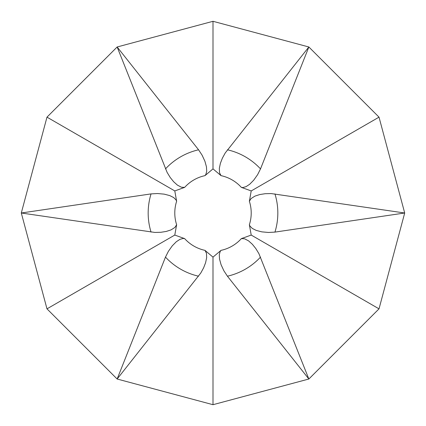<?xml version="1.0" encoding="UTF-8"?>
<svg xmlns="http://www.w3.org/2000/svg" width="426" height="426" viewBox="0 0 426 426"><rect width="100%" height="100%" fill="white"/><g stroke="black" fill="none" stroke-linecap="round" stroke-linejoin="round"><path stroke-width="0.64" d="M213 257.123A44.123 44.123 0 0 1 213 257.123L221.019 250.36A38.207 38.207 0 0 0 241.345 238.624L251.207 235.067L379.018 308.85L308.85 379.018L213 404.7L117.15 379.018L165.485 257.102L168.392 251.324L172.253 245.855L176.305 241.739L179.942 239.348L183.058 238.475L184.655 238.624A38.207 38.207 0 0 0 204.981 250.36L212.995 257.123L213 404.7M249.364 224.736A38.207 38.207 0 0 0 249.364 201.264L251.212 190.944A44.123 44.123 0 0 0 251.207 190.933L241.345 187.376A38.207 38.207 0 0 0 221.019 175.64L213.005 168.877L204.981 175.64A38.207 38.207 0 0 0 184.655 187.376L181.439 187.227L177.44 185.14L173.648 181.737L170.203 177.466L167.114 172.392L117.15 46.982L213 21.3L308.85 46.982L379.018 117.15L404.7 213L274.951 232.101L268.492 232.468L261.825 231.861L256.234 230.407L252.346 228.453L250.035 226.19L249.364 224.736L251.212 235.056A44.123 44.123 0 0 1 251.207 235.067M213 168.877A44.123 44.123 0 0 1 213 168.877L213 21.3M249.364 201.264L251.1 198.553L254.908 196.13L259.748 194.554L265.174 193.708L271.112 193.564L404.7 213L379.018 308.85M204.981 250.36L206.461 253.22L206.653 257.73L205.598 262.709L203.623 267.832L200.774 273.039L117.15 379.018L46.982 308.85L21.3 213L151.049 193.899L157.508 193.532L164.175 194.139L169.766 195.593L173.654 197.547L175.965 199.81L176.636 201.264A38.207 38.207 0 0 0 176.636 224.736L174.788 235.056A44.123 44.123 0 0 0 174.793 235.067L184.655 238.624M176.636 224.736L174.9 227.447L171.092 229.87L166.252 231.446L160.826 232.292L154.888 232.436L21.3 213L46.982 117.15L117.15 46.982L198.569 149.798L202.116 155.208L204.922 161.284L206.456 166.854L206.711 171.193L205.907 174.33L204.981 175.64M241.345 238.624L244.561 238.773L248.56 240.86L252.352 244.263L255.797 248.534L258.886 253.608L308.85 379.018L227.431 276.202L223.884 270.792L221.078 264.716L219.544 259.146L219.289 254.807L220.093 251.67L221.019 250.36M221.019 175.64L219.539 172.78L219.347 168.27L220.402 163.291L222.377 158.168L225.226 152.961L308.85 46.982L260.515 168.898L257.608 174.676L253.747 180.145L249.695 184.261L246.058 186.652L242.942 187.525L241.345 187.376M184.655 187.376L174.793 190.933L46.982 117.15M176.636 201.264L174.788 190.944A44.123 44.123 0 0 1 174.793 190.933M251.212 190.939L379.018 117.15M174.788 235.061L46.982 308.85M198.569 276.202A64.827 64.827 0 0 1 165.485 257.102M165.485 168.898A64.827 64.827 0 0 1 198.569 149.798M260.515 257.102A64.827 64.827 0 0 1 227.431 276.202M151.049 232.101A64.827 64.827 0 0 1 151.049 193.899M274.951 193.899A64.827 64.827 0 0 1 274.951 232.101M227.431 149.798A64.827 64.827 0 0 1 260.515 168.898"/></g></svg>
